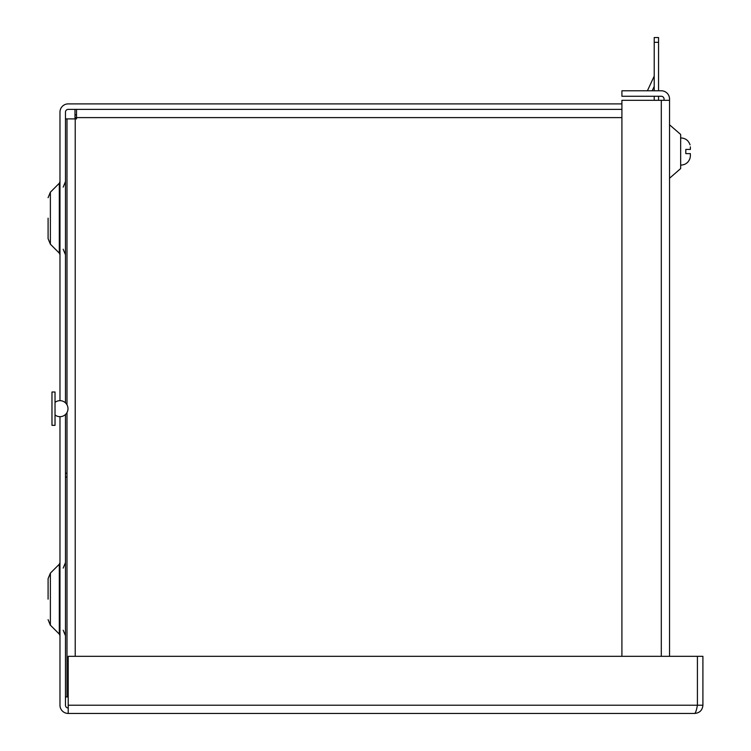<?xml version="1.0" encoding="UTF-8"?>
<svg xmlns="http://www.w3.org/2000/svg" width="751" height="751" viewBox="0 0 751 751"><rect width="100%" height="100%" fill="white"/><g stroke="black" fill="none" stroke-linecap="round" stroke-linejoin="round"><path stroke-width="1.13" d="M48.092 599.157L48.092 578.655L48.092 599.157M48.092 218.184L48.092 238.687L48.092 218.184M66.989 412.524L66.989 696.919L65.468 696.919L65.468 414.496L65.468 705.217A2.741 2.741 0 0 0 68.21 707.968M702.908 705.217L702.908 656.308L697.416 656.308L697.416 705.217L702.908 705.217C702.42 710.221 699.679 712.962 694.675 713.45C695.586 712.962 696.496 710.221 697.416 705.217L697.416 656.308L68.21 656.308L68.21 713.45A8.233 8.233 0 0 1 59.977 705.217L59.977 416.674M694.675 713.45L68.21 713.45M621.912 109.383L68.21 109.383A2.741 2.741 0 0 0 65.468 112.124L65.468 402.846L65.468 118.902L66.989 118.902L66.989 404.817M59.977 400.677L59.977 112.124A8.233 8.233 0 0 1 68.21 103.891L621.912 103.891M76.518 109.383L76.518 118.902L66.989 118.902M66.989 696.919L68.21 696.919M74.987 118.902L74.987 109.383M76.518 114.865L74.987 114.865M680.659 168.581L680.659 134.457L669.535 124.788L669.535 178.25L680.659 168.581M664.044 100.315L664.044 99.019A2.741 2.741 0 0 0 661.302 96.278L621.912 96.278L621.912 90.787L661.302 90.787A8.233 8.233 0 0 1 669.535 99.019L669.535 656.308M669.535 100.315L621.912 100.315L621.912 656.308M55.03 402.386A7.998 7.998 0 0 1 67.984 408.675A7.998 7.998 0 0 1 55.03 414.956M51.979 392.003L51.979 425.338L55.03 425.338L55.03 392.003L51.979 392.003M65.844 477.054L66.989 477.054M65.844 473.252L66.989 473.252M690.019 158.189L690.376 156.189L690.019 158.189C688.489 162.629 685.363 164.938 680.659 165.117C685.363 164.938 688.489 162.629 690.047 158.189M654.215 90.787L654.215 37.55L658.561 37.55L658.561 90.787M658.561 96.278L658.561 100.315M654.215 42.309L658.561 42.309M654.215 100.315L654.215 96.278M652.178 90.787L654.215 86.412M654.215 75.644A2.206 2.206 0 0 1 654.008 76.583L647.559 90.43L648.338 90.787M690.376 156.189L690.376 153.617L685.804 153.617L685.804 149.421L690.376 149.421L690.376 146.849M59.31 564.217L50.373 573.163L48.092 578.655L50.373 573.163L50.373 625.161L59.31 634.097L59.31 564.217L59.977 562.602M59.31 183.253L50.373 192.19L48.092 197.682L50.373 192.19L50.373 244.188L59.31 253.125L59.31 183.253L59.977 181.629M697.416 705.217L68.21 705.217M621.912 117.607L74.987 117.607M75.222 118.902L75.222 656.308M661.302 100.315L661.302 656.308M63.187 568.103L65.468 562.602M63.187 187.13L65.468 181.629M59.31 634.097L59.977 635.712M59.31 253.125L59.977 254.739L59.31 253.125M63.187 630.22L65.468 635.712M63.187 249.248L65.468 254.739M50.373 625.161L48.092 619.659L50.261 625.048M50.373 244.188L48.092 238.687L50.373 244.188M680.659 137.921C685.363 138.1 688.489 140.409 690.047 144.849C688.489 140.409 685.363 138.1 680.659 137.921"/></g></svg>
